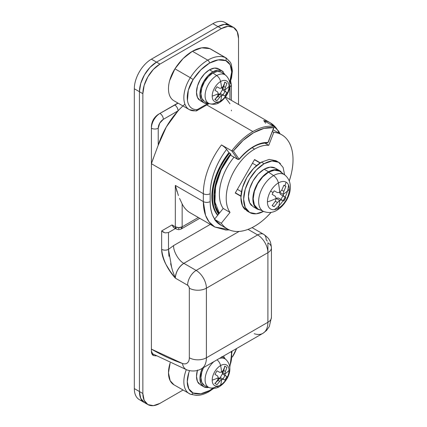<?xml version="1.0" encoding="UTF-8"?>
<svg xmlns="http://www.w3.org/2000/svg" width="427" height="427" viewBox="0 0 427 427"><rect width="100%" height="100%" fill="white"/><g stroke="black" fill="none" stroke-linecap="round" stroke-linejoin="round"><path stroke-width="0.64" d="M265.642 123.248L263.726 120.558L273.974 126.477L274.171 127.059L268.156 142.052A0.486 0.278 -60 0 1 267.697 142.469A0.486 0.278 120 0 0 267.857 142.421A0.966 0.56 60 0 1 267.66 142.864A0.966 0.56 -120 0 0 267.857 142.421A0.486 0.278 120 0 0 268.156 142.052L273.739 127.668L264.041 128.367L253.553 132.744L243.064 140.472L233.366 150.977L238.949 158.913A0.486 0.278 120 0 0 239.243 158.94A0.966 0.56 60 0 1 239.045 159.383A0.966 0.56 -120 0 0 239.243 158.94A0.486 0.278 -60 0 1 238.949 158.913A0.966 0.763 144.9 0 1 237.674 159.255A1.452 0.838 120 0 0 237.839 159.41A1.452 0.838 -60 0 1 237.674 159.255L231.765 150.848A55.563 32.078 -60 0 1 252.869 131.559L206.769 104.946L252.869 131.559A55.563 32.078 -60 0 1 273.974 126.477L263.726 120.558A55.563 32.078 -60 0 1 270.168 122.762A55.563 32.078 -60 0 1 279.183 133.304M231.215 155.529A1.452 0.838 -60 0 1 230.842 155.311L237.674 159.255A0.966 0.763 -35.1 0 0 238.949 158.913L233.366 150.977A54.597 31.523 -60 0 1 273.739 127.668L268.375 142.01L266.976 143.04A0.966 0.753 -87.8 0 0 267.697 142.469A42.519 24.547 120 0 0 239.408 158.801A0.486 0.278 -60 0 1 239.243 158.94A0.486 0.278 120 0 0 239.408 158.801C243.828 153.528 248.541 149.445 253.553 146.552C258.565 143.659 263.278 142.298 267.697 142.469A0.966 0.753 92.2 0 1 266.694 142.954M217.685 215.309L217.631 215.251C215.539 212.843 214.007 209.828 213.036 206.193L211.941 194.034L214.471 180.055L220.348 165.745L228.952 152.626L226.641 149.338C221.506 156.111 217.476 163.434 214.551 171.312C211.627 179.185 210.164 186.647 210.164 193.698L210.164 201.587C210.164 207.079 211.071 211.84 212.892 215.859L214.658 219.078A50.733 29.292 -60 0 1 210.164 201.587A4.83 2.792 180 0 1 203.332 201.587A55.563 32.078 120 0 0 214.84 227.02L209.102 221.923L205.579 215.411L203.332 201.587L175.316 185.414L176.997 191.659M153.373 157.985L151.398 163.712L203.332 193.698L203.332 201.587L175.316 185.414L175.316 226.833A4.83 2.792 0 0 0 178.732 227.65L178.732 228.808L178.732 227.65L175.316 226.833L176.314 229.048A4.83 2.792 -60 0 1 175.316 226.833L172.022 224.933L161.646 230.922L161.646 249.357C161.646 253.894 163.071 258.89 165.927 264.356L170.314 271.476L175.316 278.121L187.613 285.22L188.819 286.496L189.321 288.182L189.321 357.778C189.321 360.126 188.675 361.834 187.389 362.907C186.103 363.98 184.464 364.178 182.468 363.489L151.398 349.131A222.259 128.319 60 0 0 182.468 363.489A12.079 8.214 109 0 0 187.047 369.969A12.079 8.214 109 0 0 187.298 370.049M219.366 213.217L214.936 202.019L215.523 186.754L221.143 169.951L230.9 154.355L230.66 153.901L222.232 166.76L216.468 180.781L213.991 194.477L215.064 206.396L218.64 214.119A47.349 27.339 -60 0 1 230.66 153.901L229.635 153.021A48.315 27.894 120 0 0 213.5 205.723M217.855 215.096A48.315 27.894 -60 0 1 229.635 153.021L230.831 154.147A46.869 27.061 120 0 0 218.939 213.751L215.389 206.102L214.333 194.306L216.783 180.749L222.488 166.872L230.874 154.371M184.928 104.188A55.563 32.078 120 0 0 178.08 110.833A55.563 32.078 120 0 0 158.23 145.212L154.483 155.193L158.23 145.212L158.23 128.207L159.73 123.157L163.354 119.33L178.08 110.833L166.322 126.963L158.23 145.212L158.23 128.207A4.83 2.792 180 0 1 151.398 128.207L151.398 163.712L203.332 193.698A55.563 32.078 -60 0 1 221.512 144.929L231.765 150.848L221.512 144.929L224.431 147.037L226.641 149.338L228.952 152.626A48.315 27.894 120 0 0 213.036 206.188M147.859 404.572L144.155 400.312L142.858 393.513L142.858 93.689L144.155 85.389L147.859 76.849L153.4 69.377L159.938 64.098L221.437 28.593L218.021 26.623L156.522 62.128L149.984 67.402L144.443 74.88L140.739 83.414L139.442 91.714L139.442 391.543L140.739 398.338L144.443 402.602L147.859 404.572L153.4 405.65L159.938 403.376L183.028 390.048L159.938 403.376A24.158 13.947 -60 0 1 147.859 404.572A24.158 13.947 -60 0 1 142.858 393.513L139.442 391.543L139.442 91.714L142.858 93.689A24.158 13.947 -60 0 1 159.938 64.098L156.522 62.128L218.021 26.623L224.559 24.35L230.1 25.428L224.976 22.466A24.158 13.947 120 0 0 212.897 23.666L151.398 59.172L156.522 62.128A24.158 13.947 120 0 0 139.442 91.714L142.858 93.689L142.858 393.513L134.318 388.581A24.158 13.947 120 0 0 139.319 399.64L144.443 402.602A24.158 13.947 -60 0 1 139.442 391.543L139.442 91.714L134.318 88.757L134.318 388.581L139.442 391.543A24.158 13.947 120 0 0 144.443 402.602L140.739 398.338L139.442 391.543L139.442 91.714A24.158 13.947 -60 0 1 156.522 62.128L218.021 26.623L224.559 24.35L230.1 25.428A24.158 13.947 120 0 0 218.021 26.623A24.158 13.947 -60 0 1 230.1 25.428L233.516 27.397A24.158 13.947 -60 0 1 238.522 38.457L238.522 104.487L238.522 38.457L237.22 31.662L233.516 27.397A24.158 13.947 -60 0 0 221.437 28.593L159.938 64.098L151.398 59.172A24.158 13.947 120 0 0 134.318 88.757L139.442 91.714L140.739 83.414L144.443 74.88L149.984 67.402L156.522 62.128L218.021 26.623L212.897 23.666L221.437 28.593L227.975 26.325L233.516 27.397M228.264 229.422L214.84 227.02L225.883 230.036L229.32 229.913M179.564 198.39L182.148 203.914A55.563 32.078 120 0 0 191.024 213.249M262.947 333.306A24.158 13.947 -120 0 0 267.9 322.273L267.9 252.677A14.497 8.369 60 0 0 257.652 234.925A12.079 6.976 -60 0 1 263.694 234.327A12.079 6.976 120 0 0 257.652 234.925L248.039 229.374L257.652 234.925L196.153 270.43A14.497 8.369 60 0 1 206.406 288.182L267.9 252.677L267.9 242.814A12.079 6.976 180 0 1 271.439 247.745A12.079 6.976 180 0 1 267.9 252.677L267.9 322.273L206.406 357.778L206.406 288.182L267.9 252.677A14.497 8.369 -120 0 0 257.652 234.925L196.153 270.43L183.856 263.326L239.088 231.439L183.856 263.326A12.079 6.976 120 0 0 175.316 278.121L187.613 285.22A12.079 6.976 -60 0 1 196.153 270.43L183.856 263.326C178.71 266.918 175.865 271.85 175.316 278.121L172.663 271.028L170.629 263.71M267.403 241.127L266.192 239.857A12.079 6.976 -60 0 0 263.694 234.327L252.058 227.607M229.635 153.021L228.952 152.626L229.635 153.021M274.171 127.059L273.974 126.477A55.563 32.078 120 0 0 252.869 131.559A55.563 32.078 120 0 0 231.765 150.848L233.366 150.977L231.765 150.848L237.674 159.255L230.842 155.311A1.452 0.838 120 0 0 231.018 155.471M210.287 224.394L173.608 245.573L168.484 249.357L168.484 232.555L175.438 228.541L168.484 232.555L175.438 228.541L168.484 232.555L165.062 232.896L168.484 232.555L168.484 249.357L173.608 245.573C173.148 251.167 178.785 260.929 183.856 263.326C178.785 260.929 173.148 251.167 173.608 245.573L210.287 224.394M198.331 217.492L182.148 226.833A4.83 2.792 60 0 1 181.144 229.048L182.148 226.833L182.148 203.914L182.148 226.833L178.732 227.65A4.83 2.792 0 0 0 182.148 226.833L198.331 217.492M182.148 203.914C184.122 207.874 186.818 210.847 190.239 212.822L214.84 227.02M178.128 103.174L159.938 113.417A12.079 6.976 120 0 0 151.398 128.207A12.079 6.976 -60 0 1 159.938 113.417A4.83 2.792 60 0 1 163.354 119.33A4.83 2.792 -120 0 0 159.938 113.417L174.664 104.914C176.725 106.355 177.862 108.325 178.08 110.833A4.83 2.792 -120 0 0 174.664 104.914L178.118 103.163M229.801 85.283L229.977 99.555L229.977 86.788A4.83 2.792 0 0 0 231.391 84.813A4.83 2.792 180 0 1 229.977 86.788A7.248 4.185 -60 0 0 229.795 85.331M229.977 103.788L225.216 97.324M238.56 159.335A1.452 0.838 -60 0 1 237.85 159.415L239.045 159.383A0.966 0.56 60 0 1 238.56 159.335M142.159 400.643A24.158 13.947 -60 0 1 134.318 388.581L134.318 88.757A24.158 13.947 -60 0 1 151.398 59.172L212.897 23.666A24.158 13.947 -60 0 1 227.26 24.419M254.198 333.695A24.158 13.947 60 0 0 262.925 333.316A24.158 13.947 60 0 0 267.9 322.273A12.079 6.976 0 0 0 271.439 317.341A12.079 6.976 180 0 1 267.9 322.273L206.406 357.778A24.158 13.947 60 0 1 201.448 368.811A24.158 13.947 -120 0 0 206.406 357.778A12.079 6.976 180 0 1 189.321 357.778A12.079 6.976 60 0 1 182.468 363.489A12.079 8.214 -71 0 0 187.026 369.963M168.969 256.344L168.484 249.357C166.204 250.419 163.925 250.419 161.646 249.357A4.83 2.792 0 0 0 168.484 249.357L171.75 267.894M267.9 252.677A12.079 6.976 0 0 0 271.439 247.745L271.439 317.341L269.304 326.522L266.539 330.45L263.155 333.177M201.08 369.013A24.158 13.947 -120 0 0 201.427 368.821C197.023 371.26 192.23 371.645 187.047 369.963M189.321 357.778A12.079 6.976 0 0 0 206.406 357.778L206.406 288.182A12.079 6.976 180 0 1 189.321 288.182L189.321 357.778M189.321 288.182A12.079 6.976 0 0 0 206.406 288.182A14.497 8.369 -120 0 0 196.153 270.43A12.079 6.976 120 0 0 187.613 285.22A2.418 1.393 60 0 1 189.321 288.182M231.391 110.145L231.381 110.796M229.988 82.849A4.83 2.792 180 0 1 231.391 84.813L230.66 80.981M178.08 110.833L163.354 119.33A7.248 4.185 -60 0 0 158.23 128.207A4.83 2.792 0 0 1 151.398 128.207L151.398 163.712L154.483 155.193M178.401 195.555L175.316 185.414L175.316 226.833L172.022 224.933L173.389 227.26M199.745 218.309L181.144 229.048L178.732 229.694L176.314 229.048L174.024 227.724L172.022 224.933L161.646 230.922L163.568 232.363M165.062 232.896L161.646 230.922L161.646 249.357C162.799 259.669 167.352 269.256 175.316 278.121M226.641 149.338C224.832 147.288 223.124 145.82 221.512 144.929A55.563 32.078 120 0 0 203.332 193.698A4.83 2.792 0 0 0 210.164 193.698A50.733 29.292 -60 0 1 226.641 149.338M210.164 193.698A4.83 2.792 180 0 1 203.332 193.698L203.332 201.587A4.83 2.792 0 0 0 210.164 201.587L210.164 193.698M270.51 122.955A55.563 32.078 120 0 0 263.726 120.558M173.896 100.729L189.273 109.606L196.094 110.983L197.322 109.584L207.837 103.51L197.322 109.584C194.675 109.771 192.476 109.05 190.725 107.417C188.969 105.779 187.88 103.435 187.453 100.382L188.328 90.246L193.132 79.534A35.521 20.507 -60 0 1 209.481 63.116A2.418 1.393 -120 0 0 207.773 60.154A37.939 21.905 120 0 0 190.314 77.693L193.132 79.534L200.765 69.948L209.481 63.116L218.192 59.887L225.824 60.661L230.153 64.781L231.685 71.992L229.651 82.416A23.736 13.707 -60 0 0 225.824 60.661A2.418 1.964 -67.6 0 0 225.226 57.533A26.154 15.1 -60 0 1 226.385 58.115A26.154 15.1 120 0 0 225.226 57.533L209.854 48.657L225.226 57.533A2.418 1.964 112.4 0 1 225.824 60.661A35.521 20.507 -60 0 0 209.481 63.116A2.418 1.393 60 0 0 207.773 60.154L192.396 51.277A37.939 21.905 120 0 0 174.937 68.816L190.314 77.693A37.939 21.905 -60 0 1 207.773 60.154A37.939 21.905 -60 0 1 225.226 57.533A37.939 21.905 120 0 0 207.773 60.154L192.396 51.277L201.704 47.829L209.854 48.657A37.939 21.905 120 0 0 192.396 51.277L183.092 58.579L174.937 68.816A26.154 15.1 120 0 0 173.474 100.468M211.013 49.238A26.154 15.1 120 0 0 209.854 48.657L211.103 49.286M195.262 110.774A26.154 15.1 -60 0 1 188.814 109.323A26.154 15.1 -60 0 1 190.314 77.693L174.937 68.816L169.647 80.628C168.532 84.717 168.211 88.442 168.686 91.805C169.156 95.168 170.362 97.751 172.3 99.55M188.825 109.333A26.154 15.1 120 0 1 190.314 77.693L193.132 79.534A23.736 13.707 -60 0 0 197.322 109.584L196.388 110.913M234.012 157.2A40.101 23.154 120 0 0 223.188 208.467L230.02 212.411A40.101 23.154 -60 0 1 254.577 149.119L252.154 147.715L254.577 149.119A40.101 23.154 -60 0 1 268.754 145.319L273.798 132.327L272.431 131.543L273.798 132.327A54.357 31.384 -60 0 1 282.391 135.172A54.357 31.384 -60 0 1 289.266 180.952M264.884 143.082L268.754 145.319L264.884 143.082M289.266 180.963L290.974 175.113C292.895 167.475 293.466 160.456 292.682 154.067C291.903 147.678 289.853 142.57 286.533 138.754C283.218 134.932 278.97 132.792 273.798 132.327L268.754 145.319C264.366 144.924 259.643 146.194 254.577 149.119C249.512 152.039 244.783 156.234 240.401 161.689C236.014 167.149 232.55 173.138 230.02 179.666C227.484 186.193 226.219 192.385 226.219 198.235C226.219 204.079 227.484 208.808 230.02 212.411L221.293 223.268L230.02 212.411L223.188 208.467L214.455 219.323L221.293 223.268C224.276 227.522 228.258 230.126 233.222 231.092C238.191 232.058 243.636 231.279 249.56 228.76C255.485 226.241 261.276 222.237 266.934 216.756L271.145 212.352A54.357 31.384 -60 0 1 228.055 229.294A54.357 31.384 -60 0 1 221.293 223.268L214.455 219.323A54.357 31.384 120 0 0 221.218 225.349M235.25 193.02L254.577 159.543L260.267 162.831L254.577 159.543L235.25 193.02L240.94 196.303L235.25 193.02M260.267 162.831L254.577 159.543L260.267 162.831M221.239 225.381L214.455 219.323L223.188 208.467C220.652 204.864 219.387 200.135 219.387 194.29C219.387 188.44 220.652 182.249 223.188 175.721C225.718 169.193 229.176 163.199 233.564 157.744L234.007 157.2M273.077 129.893L275.596 131.228M236.585 348.523A24.158 13.947 -60 0 1 232.315 357.073L236.585 348.523M177.904 103.04L158.23 114.399L153.4 119.501L151.398 126.237L151.398 351.106C151.398 353.284 152.065 354.757 153.4 355.531L151.398 351.106L151.398 126.237C151.831 121.225 154.11 117.281 158.23 114.399L177.904 103.04M156.063 355.894L153.4 355.531L156.095 355.91M152.001 354.004L152.631 353.924M286.111 182.185A15.489 8.94 120 0 0 278.372 182.948A57.981 33.477 60 0 1 279.712 192.347A57.794 42.769 -21.1 0 0 281.729 190.127A57.939 47.301 -58.3 0 0 283.811 185.275A11.839 6.832 -60 0 1 284.916 185.708A57.981 47.338 -60 0 0 286.111 182.185A15.489 8.94 -60 0 1 289.319 189.273A15.489 8.94 -60 0 1 278.372 208.243A7.729 4.462 60 0 1 276.958 210.217A7.729 4.462 -120 0 0 278.372 208.243A15.489 8.94 120 0 0 289.319 189.273A57.981 33.477 180 0 1 283.197 194.36A57.794 19.941 45.1 0 1 283.848 196.313A57.939 0.827 30.6 0 1 285.839 197.568A11.839 6.832 -60 0 1 283.811 201.085A57.939 0.822 -150.6 0 1 281.729 199.985A57.794 19.946 -165.1 0 1 279.712 200.396A57.981 33.477 60 0 1 278.372 208.243A57.981 33.477 -120 0 0 279.712 200.396A57.794 42.769 158.9 0 1 277.433 202.462A57.939 47.296 121.7 0 1 274.182 206.647A11.839 6.832 -60 0 1 272.148 205.472A57.939 47.301 -61.7 0 0 275.314 201.24A57.794 42.764 -98.9 0 0 276.226 198.384A57.794 19.946 -134.9 0 0 275.314 196.281A57.939 0.822 -149.4 0 0 272.148 194.349A11.839 6.832 -60 0 1 273.077 192.54A11.839 6.832 -60 0 1 274.182 190.837A57.939 0.827 29.4 0 0 277.433 192.609A57.794 19.941 14.9 0 0 279.712 192.347A57.981 33.477 -120 0 0 278.372 182.948A15.489 8.94 120 0 0 270.627 191.125L273.077 192.54L270.627 191.125A15.489 8.94 120 0 0 267.419 201.923A57.981 33.477 0 0 0 276.226 198.384A57.981 33.477 180 0 1 267.419 201.923A15.489 8.94 120 0 0 278.372 208.243A15.489 8.94 -60 0 1 267.419 201.923A15.489 8.94 -60 0 1 270.627 191.125A15.489 8.94 -60 0 1 278.372 182.948A15.489 8.94 -60 0 1 286.111 182.185A57.981 47.338 120 0 1 284.916 185.708A11.839 6.832 -60 0 1 285.839 186.444A57.939 47.296 118.3 0 1 283.848 191.355A57.794 42.769 81.1 0 1 283.197 194.36A57.981 33.477 0 0 0 289.319 189.273A15.489 8.94 120 0 0 286.111 182.185M284.777 174.953A21.126 12.196 120 0 0 273.579 175.582A7.729 4.462 60 0 1 278.372 182.948A7.729 4.462 -120 0 0 273.579 175.582A21.126 12.196 -60 0 1 282.039 173.73M274.214 209.7A21.126 12.196 120 0 0 288.503 184.95M281.324 172.652A21.745 12.554 120 0 0 268.583 172.193L273.579 175.582L268.583 172.193L274.47 170.149L279.455 171.12M276.648 169.172A22.225 12.831 120 0 0 264.142 169.236L268.583 171.803A22.225 12.831 -60 0 1 281.089 171.734M248.343 211.595L246.913 210.911L242.472 205.798L240.913 197.642L242.472 187.683L246.913 177.435L253.563 168.468L261.409 162.137L264.142 163.712A28.988 16.738 -60 0 1 280.454 163.632M261.409 162.137L269.256 159.41L275.906 160.701L278.639 162.276L271.988 160.984L264.142 163.712L261.409 162.137A28.988 16.738 120 0 0 243.043 185.9A28.988 16.738 120 0 0 245.098 209.561M263.528 211.397A28.988 16.738 -60 0 1 247.831 211.141A28.988 16.738 -60 0 1 245.776 187.48A28.988 16.738 -60 0 1 264.142 163.712L256.301 170.042L249.651 179.014L245.205 189.262L243.646 199.217L245.205 207.378L249.651 212.491L256.301 213.783L263.534 211.397M284.633 174.846L283.08 167.389L278.639 162.276M256.083 208.162A22.225 12.831 -60 0 1 254.503 190.02A22.225 12.831 -60 0 1 268.583 171.803L262.573 176.655L257.47 183.53L254.065 191.387L252.869 199.019L254.065 205.275L257.47 209.198L253.03 206.631L249.624 202.713L248.429 196.457L249.624 188.825L253.03 180.968L258.127 174.088L264.142 169.236L270.158 167.144L275.255 168.137L279.696 170.699L274.598 169.711L268.583 171.803L264.142 169.236A22.225 12.831 120 0 0 250.062 187.458A22.225 12.831 120 0 0 251.636 205.595M282.274 173.122L279.696 170.699M257.47 209.198L260.86 210.212M257.716 208.776L254.38 204.944L253.211 198.822L254.38 191.355L257.716 183.674L262.701 176.943L268.583 172.193A21.745 12.554 120 0 0 254.62 190.591A21.745 12.554 120 0 0 256.91 208.237M262.237 210.602A21.126 12.196 -60 0 1 260.006 193.458A21.126 12.196 -60 0 1 273.579 175.582A21.126 12.196 120 0 0 260.006 193.458A21.126 12.196 120 0 0 262.237 210.602M272.148 194.349A57.939 0.822 30.6 0 1 275.314 196.281A57.794 19.946 45.1 0 1 276.226 198.384L279.712 200.396A57.794 19.946 14.9 0 0 281.729 199.985A57.939 0.822 29.4 0 0 283.811 201.085L280.918 199.414L282.946 195.897L285.839 197.568A57.939 0.827 -149.4 0 0 283.848 196.313A57.794 19.941 -134.9 0 0 283.197 194.36A57.794 42.769 -98.9 0 0 283.848 191.355A57.939 47.296 -61.7 0 0 285.839 186.444L283.811 185.275A57.939 47.301 121.7 0 1 281.729 190.127A57.794 42.769 158.9 0 1 279.712 192.347A57.794 19.941 -165.1 0 1 277.433 192.609A57.939 0.827 -150.6 0 1 274.182 190.837M281.729 190.127L283.848 191.355L281.729 190.127M279.712 192.347L283.197 194.36L279.712 192.347M279.621 192.358L280.368 194.301L285.839 197.568L283.811 201.085L278.249 197.979L281.729 199.985L278.249 197.979L276.189 198.299M277.433 202.462A57.794 42.769 -21.1 0 0 279.712 200.396L276.226 198.384A57.794 42.764 81.1 0 1 275.314 201.24L277.433 202.462L275.314 201.24A57.939 47.301 118.3 0 1 272.148 205.472L274.182 206.647A57.939 47.296 -58.3 0 0 277.433 202.462M274.182 206.647L272.148 205.472L274.182 206.647M279.589 192.273L280.368 194.301L282.946 195.897L280.918 199.414L278.249 197.979L276.104 198.315M225.029 82.31L224.517 83.217L225.029 82.31L226.913 83.398L224.885 82.23A43.431 35.457 121.7 0 1 223.273 86.201A43.271 32.025 158.9 0 1 221.608 88.069A43.271 14.929 -165.1 0 1 219.681 88.272A43.271 14.929 14.9 0 0 221.608 88.069A43.485 25.108 -120 0 0 220.604 81.52A11.897 6.869 120 0 0 212.192 96.096A43.485 25.108 0 0 0 218.362 93.689L218.362 93.689A43.271 14.929 -134.9 0 0 217.578 91.917A43.431 0.619 -149.4 0 0 214.946 90.31L216.975 86.798A43.431 0.619 29.4 0 0 219.681 88.272A43.431 0.619 -150.6 0 1 216.975 86.798L214.946 90.31A43.431 0.619 30.6 0 1 217.578 91.917A43.271 14.929 45.1 0 1 218.362 93.689A43.485 25.108 180 0 1 212.192 96.096A11.897 6.869 120 0 0 220.604 100.953A6.282 3.624 60 0 1 219.467 102.528A6.282 3.624 60 0 1 216.719 102.416A16.439 9.49 -60 0 1 207.896 102.822A16.439 9.49 -60 0 1 206.161 89.478A16.439 9.49 -60 0 1 216.719 75.574A16.439 9.49 -60 0 1 226.347 75.915A16.439 9.49 120 0 0 216.719 75.574A6.282 3.624 60 0 1 220.604 81.52A11.897 6.869 -60 0 1 229.021 86.377A11.897 6.869 -60 0 1 220.604 100.953A11.897 6.869 120 0 0 229.021 86.377A43.485 25.108 180 0 1 224.853 89.942A43.271 14.929 45.1 0 1 225.376 91.559A43.431 0.619 30.6 0 1 226.913 92.536L224.885 96.048A43.431 0.619 -150.6 0 1 223.273 95.205A43.271 14.934 -165.1 0 1 221.608 95.563A43.485 25.108 60 0 1 220.604 100.953A43.485 25.108 -120 0 0 221.608 95.563A43.271 32.02 158.9 0 1 219.681 97.276A43.431 35.457 121.7 0 1 216.975 100.617L214.946 99.448A43.431 35.457 -61.7 0 0 217.578 96.064A43.271 32.02 -98.9 0 0 218.362 93.689L218.362 93.689A43.271 32.02 81.1 0 1 217.578 96.064L219.681 97.276A43.271 32.02 -21.1 0 0 221.608 95.563A43.271 14.934 14.9 0 0 223.273 95.205A43.431 0.619 29.4 0 0 224.885 96.048L223.001 94.965L225.029 91.447L226.913 92.536A43.431 0.619 -149.4 0 0 225.376 91.559A43.271 14.929 -134.9 0 0 224.853 89.942L224.853 89.942A43.485 25.108 0 0 0 229.021 86.377A11.897 6.869 120 0 0 220.604 81.52A43.485 25.108 60 0 1 221.608 88.069A43.271 32.025 -21.1 0 0 223.273 86.201A43.431 35.457 -58.3 0 0 224.885 82.23L226.913 83.398A43.431 35.457 118.3 0 1 225.376 87.418A43.271 32.02 81.1 0 1 224.853 89.942A43.271 32.02 -98.9 0 0 225.376 87.418A43.431 35.457 -61.7 0 0 226.913 83.398L224.97 82.246M219.809 69.766A18.361 10.6 120 0 0 209.481 69.82L212.897 71.795A18.361 10.6 -60 0 1 223.225 71.741M214.765 99.342A16.909 9.762 120 0 0 224.709 82.123M222.803 73.332A16.909 9.762 120 0 0 212.897 72.98L216.719 75.574A16.439 9.49 120 0 0 206.161 89.478A16.439 9.49 120 0 0 207.896 102.822M204.981 101.706L209.027 103.494C213.068 104.802 216.548 104.476 219.473 102.523A6.282 3.624 -120 0 0 220.604 100.953A11.897 6.869 -60 0 1 212.192 96.096A11.897 6.869 -60 0 1 220.604 81.52A6.282 3.624 -120 0 0 216.719 75.574L212.897 72.98A16.909 9.762 120 0 0 202.035 87.284A16.909 9.762 120 0 0 203.812 101.012M207.928 103.505L203.716 102.688L200.903 99.448L199.911 94.282L200.903 87.973L203.716 81.482L207.928 75.803L212.897 71.795L217.866 70.065L222.077 70.882L225.205 74.912M221.351 72.142L217.471 71.384L212.897 72.98L208.317 76.668L204.442 81.904L201.848 87.877L200.936 93.689L201.848 98.445L204.442 101.429M208.771 103.382A18.361 10.6 -60 0 1 202.563 101.829A18.361 10.6 -60 0 1 201.261 86.846A18.361 10.6 -60 0 1 212.897 71.795L209.481 69.82A18.361 10.6 120 0 0 197.845 84.872A18.361 10.6 120 0 0 199.147 99.859M222.077 70.882L218.661 68.912L214.45 68.096L209.481 69.82L204.512 73.828L200.3 79.513L197.482 86.003L196.495 92.307L197.482 97.473L200.3 100.713L203.716 102.688M223.273 86.201L225.376 87.418L223.273 86.201M225.018 91.474L222.942 90.156L222.291 88.464L222.723 86.841L222.291 88.464L224.853 89.942L222.291 88.464L222.942 90.156L226.913 92.536L224.885 96.048L220.839 93.801L223.273 95.205L220.839 93.801L219.046 94.084L221.608 95.563L219.046 94.084L217.855 95.269L219.046 94.084L220.839 93.801L223.022 94.938M215.005 99.512L215.619 98.632L215.091 99.528L216.975 100.617A43.431 35.457 -58.3 0 0 219.681 97.276L217.578 96.064A43.431 35.457 118.3 0 1 214.946 99.448L215.79 100.169M215.091 99.528L216.975 100.617L215.859 100.212M240.956 196.036L235.373 192.812L240.956 196.036M256.568 165.596L252.453 163.221L256.568 165.596M237.375 189.342L241.49 191.718L237.375 189.342M254.455 159.751L260.043 162.975L254.455 159.751M213.81 388.367L208.979 391.66A2.418 1.393 -120 0 0 209.481 390.556L212.801 388.383A35.521 20.507 -60 0 1 209.481 390.556A2.418 1.393 60 0 1 208.979 391.66A2.418 1.393 60 0 1 207.773 391.543M170.106 363.105A26.154 15.1 120 0 0 173.784 384.706M190.314 394.164A2.418 1.964 -67.6 0 0 190.522 394.265A2.418 1.964 112.4 0 1 190.314 394.164A26.154 15.1 -60 0 1 189.156 393.582A26.154 15.1 -60 0 1 186.284 369.702A26.154 15.1 120 0 0 189.156 393.582M193.132 393.011L188.809 388.89L187.272 381.679L188.809 372.696L189.54 370.641A23.736 13.707 -60 0 0 193.132 393.011A2.418 1.964 112.4 0 1 190.522 394.265A2.418 1.964 -67.6 0 0 193.132 393.011L200.765 393.785L209.481 390.556A35.521 20.507 -60 0 1 193.132 393.011M231.194 351.634L231.503 353.289L230.628 363.425L229.651 366.467A23.736 13.707 -60 0 0 231.188 351.64M174.051 384.866L170.17 380.751L168.484 372.803L170.17 362.902M217.012 359.822A6.282 3.624 60 0 1 220.604 365.565A11.897 6.869 -60 0 1 229.021 370.422A11.897 6.869 120 0 0 220.604 365.565A11.897 6.869 120 0 0 212.192 380.137A11.897 6.869 -60 0 1 220.604 365.565A43.485 25.108 60 0 1 221.608 372.114A43.271 32.02 -21.1 0 0 223.273 370.246A43.431 35.457 -58.3 0 0 224.885 366.275L226.913 367.444A43.431 35.457 118.3 0 1 225.376 371.463A43.271 32.02 81.1 0 1 224.853 373.988A43.485 25.108 0 0 0 229.021 370.422A11.897 6.869 -60 0 1 220.604 384.999A11.897 6.869 -60 0 1 212.192 380.137A11.897 6.869 120 0 0 220.604 384.999A6.282 3.624 60 0 1 219.467 386.574A6.282 3.624 -120 0 0 220.604 384.999A43.485 25.108 -120 0 0 221.608 379.608A43.271 14.929 14.9 0 0 223.273 379.251A43.271 14.929 -165.1 0 1 221.608 379.608A43.485 25.108 60 0 1 220.604 384.999A11.897 6.869 120 0 0 229.021 370.422A43.485 25.108 180 0 1 224.853 373.988L224.853 373.988A43.271 14.929 45.1 0 1 225.376 375.605A43.431 0.619 30.6 0 1 226.913 376.582L224.885 380.094A43.431 0.619 -150.6 0 1 223.273 379.251A43.431 0.619 29.4 0 0 224.885 380.094L223.001 379.011L225.029 375.493L226.913 376.582A43.431 0.619 -149.4 0 0 225.376 375.605L222.942 374.201L226.913 376.582L224.885 380.094L220.839 377.847L223.273 379.251L220.839 377.847L219.046 378.13L221.608 379.608A43.271 32.025 158.9 0 1 219.681 381.322A43.431 35.457 121.7 0 1 216.975 384.663L214.946 383.494A43.431 35.457 -61.7 0 0 217.578 380.11A43.271 32.02 -98.9 0 0 218.362 377.735A43.271 14.929 -134.9 0 0 217.578 375.963A43.431 0.619 -149.4 0 0 214.946 374.356L216.975 370.844A43.431 0.619 29.4 0 0 219.681 372.323A43.271 14.934 14.9 0 0 221.608 372.114A43.485 25.108 -120 0 0 220.604 365.565A6.282 3.624 -120 0 0 217.653 360.367M208.771 387.428A18.361 10.6 -60 0 1 202.563 385.875A18.361 10.6 -60 0 1 202.281 368.33M197.365 370.471A18.361 10.6 120 0 0 199.147 383.9M204.981 385.752L209.027 387.54C213.068 388.848 216.548 388.522 219.473 386.568A6.282 3.624 60 0 1 216.719 386.462A16.439 9.49 -60 0 1 207.896 386.867A16.439 9.49 -60 0 1 213.409 362.085M204.442 385.474L201.848 382.491L200.936 377.735L201.848 371.922L203.562 367.588A16.909 9.762 120 0 0 203.812 385.058M213.991 361.568A16.439 9.49 120 0 0 207.896 386.867M212.192 380.137A43.485 25.108 0 0 0 218.362 377.735L218.362 377.735A43.485 25.108 180 0 1 212.192 380.137M219.451 358.418A16.439 9.49 -60 0 1 226.347 359.961A16.439 9.49 120 0 0 220.028 358.264M214.765 383.387A16.909 9.762 120 0 0 224.709 366.169M223.513 356.07L225.205 358.958M207.928 387.551L203.716 386.729L200.903 383.494L199.911 378.327L200.903 372.018L202.275 368.33M197.482 370.044L196.495 376.352L197.482 381.519L200.3 384.759L203.716 386.729M215.005 383.558L215.619 382.677L215.091 383.574L216.975 384.663A43.431 35.457 -58.3 0 0 219.681 381.322L217.578 380.11L219.681 381.322A43.271 32.025 -21.1 0 0 221.608 379.608L219.046 378.13L217.855 379.315L219.046 378.13L220.839 377.847L223.022 378.984M215.091 383.574L214.946 383.494A43.431 35.457 118.3 0 0 217.578 380.11A43.271 32.02 81.1 0 0 218.362 377.735L218.362 377.735A43.271 14.929 45.1 0 0 217.578 375.963A43.431 0.619 30.6 0 0 214.946 374.356L216.975 370.844A43.431 0.619 -150.6 0 0 219.681 372.323A43.271 14.934 -165.1 0 0 221.608 372.114A43.271 32.02 158.9 0 0 223.273 370.246L225.376 371.463A43.431 35.457 -61.7 0 0 226.913 367.444L224.97 366.291M225.029 366.355L224.517 367.263L225.029 366.355L226.913 367.444L224.885 366.275A43.431 35.457 121.7 0 1 223.273 370.246L225.376 371.463A43.271 32.02 -98.9 0 1 224.853 373.988L222.291 372.509L224.853 373.988A43.271 14.929 -134.9 0 1 225.376 375.605L222.942 374.201L225.018 375.52M222.723 370.887L222.291 372.509L222.942 374.201L222.291 372.509L222.723 370.887M280.064 133.811L278.655 131.148L270.403 122.891L225.488 96.961M237.839 159.41L231.002 155.465M262.899 333.332L201.4 368.837M187.074 369.979L151.75 353.407M263.694 234.327C267.099 236.852 268.978 238.752 269.325 240.022C270.248 240.956 270.953 243.529 271.439 247.745M231.391 100.372L231.391 84.813M239.045 159.383L239.462 159.031C248.792 148.345 257.961 143.013 266.976 143.04M210.895 49.169L226.267 58.045L230.393 62.315L231.327 64.376L232.395 70.877L231.562 77.799L229.769 83.414M209.171 103.558L196.596 110.823M220.567 224.992L226.678 228.52M274.924 130.843L281.035 134.372M258.41 209.129L263.689 211.466C268.391 213.174 272.821 212.758 276.968 210.212C288.31 203.508 296.221 184.261 284.772 174.947L280.107 171.542M249.651 212.491L246.913 210.911M219.473 102.523C228.029 97.281 234.604 82.977 225.429 75.077L221.859 72.467M173.896 384.775L190.506 394.26L196.596 395.407C200.615 395.359 204.746 394.11 208.979 391.66M229.769 367.455L232.053 351.138M219.473 386.568C228.029 381.322 234.604 367.023 225.429 359.123L221.859 356.513"/></g></svg>
